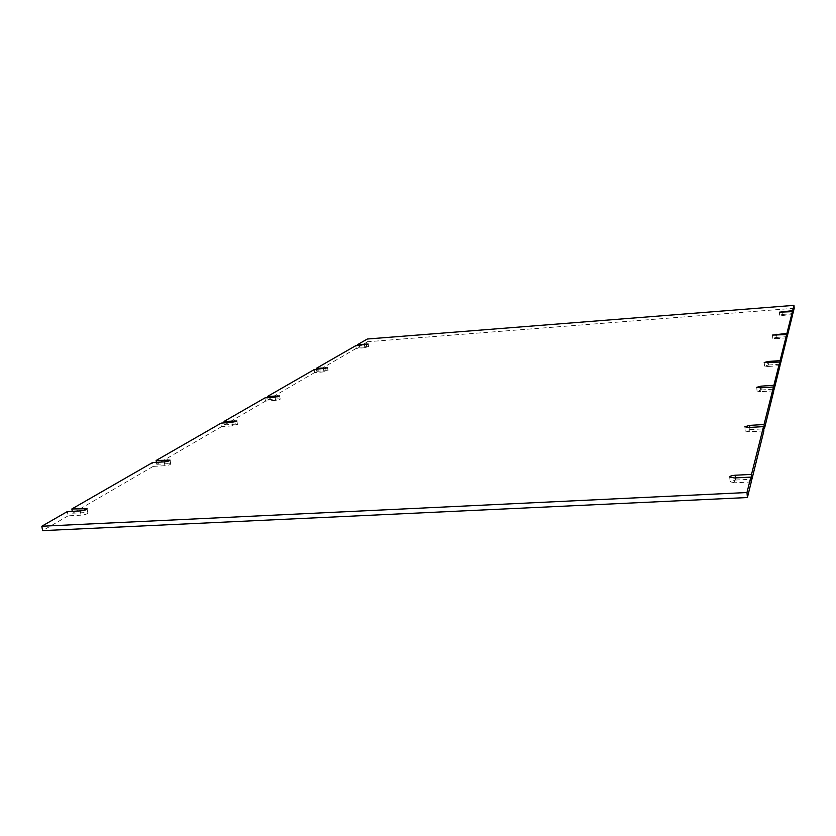 <?xml version="1.0" encoding="UTF-8"?>
<svg xmlns="http://www.w3.org/2000/svg" width="836" height="836" viewBox="0 0 836 836"><rect width="100%" height="100%" fill="white"/><g stroke="black" fill="none" stroke-linecap="round" stroke-linejoin="round"><path stroke-width="0.63" stroke-dasharray="4.18 3.13" d="M773.791 390.84L760.802 391.676L760.478 387.831M761.105 387.789L761.282 389.984L757.061 391.154L760.802 391.676M761.282 389.984L773.655 389.179M780.019 365.645L768.002 366.471L767.709 362.908M768.232 362.866L768.409 365.018L764.522 366.053L768.002 366.471M768.409 365.018L779.904 364.224M786.895 337.838L775.944 338.643L775.683 335.393M776.121 335.361L776.289 337.441L772.757 338.329L775.944 338.643M776.289 337.441L786.801 336.668M792.632 314.649L782.58 315.423L782.339 312.424M782.705 312.403L782.862 314.409L779.633 315.182L782.58 315.423M782.862 314.409L792.549 313.667M794.2 308.285L367.704 341.725L367.338 339.019M367.704 341.725L358.027 347.348L357.777 345.487M358.027 347.348L366.659 346.679L366.398 344.704M364.496 344.965L364.872 347.734L368.582 346.835L366.659 346.679M364.872 347.734L356.209 348.403L355.833 345.634M356.209 348.403L316.771 371.32L316.499 369.407M316.771 371.32L326.05 370.641L325.758 368.571M323.522 368.885L323.95 371.884L328.046 370.839L326.05 370.641M323.95 371.884L314.639 372.563L314.211 369.575M314.639 372.563L268.063 399.629L267.76 397.664M268.063 399.629L278.085 398.939L277.761 396.766M275.096 397.163L275.587 400.413L280.175 399.19L278.085 398.939M275.587 400.413L265.524 401.113L265.033 397.863M265.524 401.113L224.602 424.887L224.288 422.901M224.602 424.887L235.292 424.186L234.937 421.929M231.854 422.41L232.398 425.89L237.445 424.479L235.292 424.186M232.398 425.89L221.676 426.59L221.122 423.11M221.676 426.59L156.771 464.304L156.436 462.329M156.771 464.304L168.454 463.625L168.057 461.232M164.274 461.869L164.911 465.715C168.235 465.359 170.168 464.785 170.711 463.99L168.454 463.625M164.911 465.715L153.176 466.394L152.528 462.559M153.176 466.394L72.617 513.21L72.272 511.318M72.617 513.21L85.502 512.562L85.053 510.023M80.287 510.911L81.05 515.195C84.917 514.777 87.174 514.056 87.843 513.022L85.502 512.562M81.05 515.195L68.103 515.833L67.329 511.569M68.103 515.833L42.615 530.641M751.261 481.964L734.781 482.78L734.363 477.952M735.377 477.899L735.565 480.042C732.252 480.303 730.434 480.899 730.131 481.797L734.781 482.78M735.565 480.042L751.021 479.268M763.874 430.916L749.359 431.763L748.993 427.478M749.777 427.426L749.965 429.631L745.21 431.052L749.359 431.763M749.965 429.631L763.707 428.837M757.061 391.154L756.737 387.319M764.522 366.053L764.229 362.5M772.757 338.329L772.495 335.079M779.633 315.182L779.392 312.194M368.582 346.835L368.206 344.066M328.046 370.839L327.628 367.85M280.175 399.19L279.694 395.94M237.445 424.479L236.901 421.01M170.711 463.99L170.074 460.155M87.843 513.022L87.08 508.758M730.131 481.797L729.703 476.98M745.21 431.052L744.845 426.778"/><path stroke-width="1.25" d="M760.478 387.831L773.478 386.984L764.052 424.521L749.599 425.378L744.845 426.778L748.993 427.478L763.519 426.621L751.522 474.399L735.147 475.235C731.824 475.506 730.016 476.081 729.703 476.98L734.363 477.952L750.843 477.116L746.976 492.529L41.8 526.241L67.329 511.569L80.287 510.911C84.154 510.503 86.421 509.782 87.08 508.758L71.854 508.967L152.528 462.559L164.274 461.869C167.597 461.524 169.53 460.95 170.074 460.155L156.133 460.49L221.122 423.11L231.854 422.41L236.901 421.01L224.058 421.417L265.033 397.863L275.096 397.163L279.694 395.94L267.572 396.4L314.211 369.575L327.628 367.85L316.342 368.342L355.833 345.634L368.206 344.066L357.651 344.589L367.338 339.019L793.97 305.359L792.643 310.647L779.392 312.194L792.392 311.64L786.927 333.386L772.495 335.079L786.634 334.578L780.092 360.64L768.117 361.476L764.229 362.5L779.727 362.072L773.896 385.302L760.969 386.159L756.737 387.319L760.478 387.831M764.052 424.521L764.407 428.795L773.791 390.84L773.478 386.984M773.655 389.179L774.209 389.148L773.896 385.302M774.209 389.148L780.019 365.645L779.727 362.072M779.904 364.224L780.092 360.64M780.375 364.193L786.895 337.838L786.634 334.578M786.801 336.668L786.927 333.386M787.188 336.647L792.632 314.649L792.392 311.64M792.549 313.667L792.643 310.647M792.873 313.636L794.2 308.285L793.97 305.359M357.777 345.487L357.651 344.589M316.499 369.407L316.342 368.342M267.76 397.664L267.572 396.4M224.288 422.901L224.058 421.417M156.436 462.329L156.133 460.49M72.272 511.318L71.854 508.967M746.976 492.529L747.405 497.545L42.615 530.641L41.8 526.241M747.405 497.545L751.261 481.964L750.843 477.116M751.021 479.268L751.94 479.216L751.522 474.399M751.94 479.216L763.874 430.916L763.519 426.621M763.707 428.837L764.407 428.795M760.969 386.159L761.105 387.789M768.117 361.476L768.232 362.866M776.027 334.201L776.121 335.361M782.621 311.431L782.705 312.403M366.398 344.704L366.283 343.909M325.758 368.571L325.622 367.652M277.761 396.766L277.604 395.7M234.937 421.929L234.749 420.717M168.057 461.232L167.827 459.8M85.053 510.023L84.739 508.309M735.147 475.235L735.377 477.899M749.599 425.378L749.777 427.426"/></g></svg>
